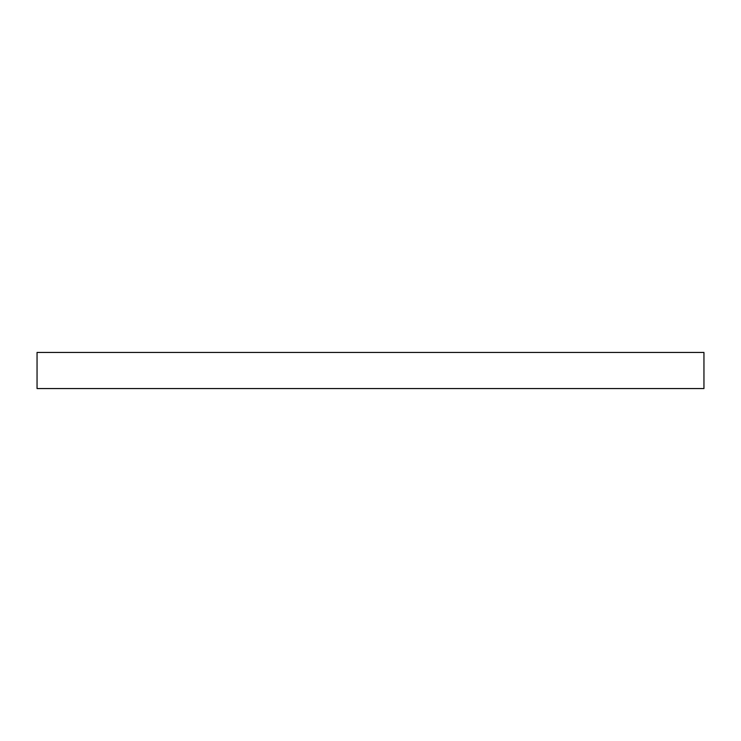 <?xml version="1.0" encoding="UTF-8"?>
<svg xmlns="http://www.w3.org/2000/svg" width="741" height="741" viewBox="0 0 741 741"><rect width="100%" height="100%" fill="white"/><g stroke="black" fill="none" stroke-linecap="round" stroke-linejoin="round"><path stroke-width="1.11" d="M703.95 388.553L703.95 352.447L37.05 352.447L37.05 388.553L703.95 388.553"/></g></svg>
